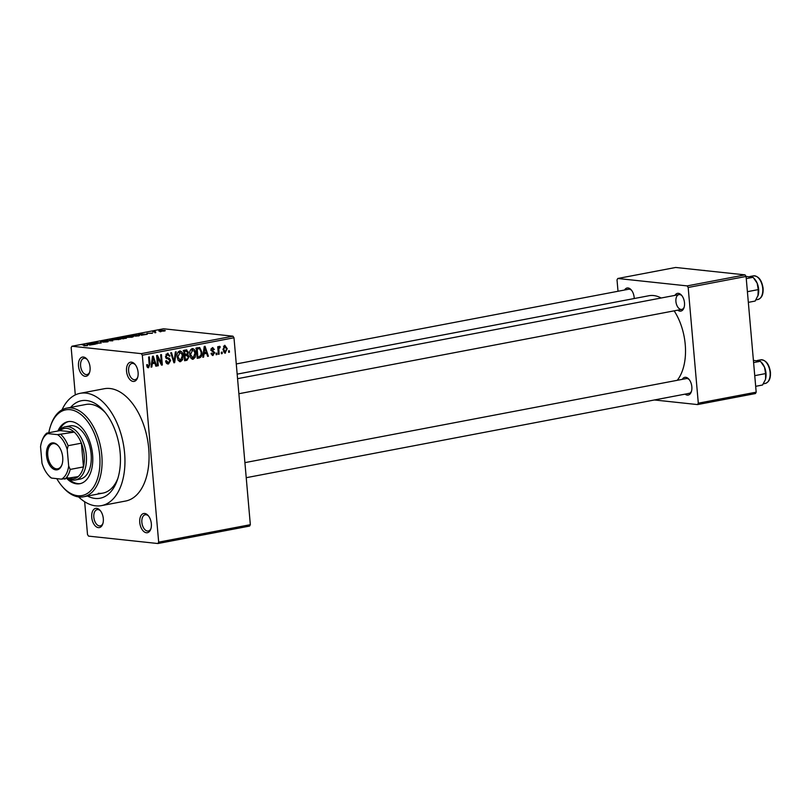 <?xml version="1.0" encoding="UTF-8"?>
<svg xmlns="http://www.w3.org/2000/svg" width="811" height="811" viewBox="0 0 811 811"><rect width="100%" height="100%" fill="white"/><g stroke="black" fill="none" stroke-linecap="round" stroke-linejoin="round"><path stroke-width="1.22" d="M96.681 508.335A9.773 5.647 79.2 0 1 100.158 510.443A9.773 5.647 79.2 0 1 102.744 524.018A9.773 5.647 79.2 0 1 98.364 527.626A9.773 5.647 79.2 0 1 91.744 517.367A9.773 5.647 79.2 0 1 96.681 508.335M100.564 510.96A8.272 4.775 -100.8 0 0 98.019 509.592A8.272 4.775 -100.8 0 0 97.178 509.622A8.272 4.775 -100.8 0 0 93.914 517.935A8.272 4.775 -100.8 0 0 99.439 525.913A8.272 4.775 -100.8 0 0 100.28 525.873A8.272 4.775 -100.8 0 0 102.936 523.399M83.442 357.022A9.773 5.647 79.2 0 1 86.919 359.131A9.773 5.647 79.2 0 1 89.504 372.695A9.773 5.647 79.2 0 1 85.125 376.304A9.773 5.647 79.2 0 1 78.505 366.045A9.773 5.647 79.2 0 1 83.442 357.022M87.324 359.638A8.272 4.775 -100.8 0 0 84.78 358.269A8.272 4.775 -100.8 0 0 83.938 358.31A8.272 4.775 -100.8 0 0 80.684 366.623A8.272 4.775 -100.8 0 0 86.209 374.591A8.272 4.775 -100.8 0 0 87.041 374.56A8.272 4.775 -100.8 0 0 89.697 372.077M131.473 362.152A9.773 5.647 79.2 0 1 134.95 364.261A9.773 5.647 79.2 0 1 137.535 377.825A9.773 5.647 79.2 0 1 133.156 381.434A9.773 5.647 79.2 0 1 126.536 371.174A9.773 5.647 79.2 0 1 131.473 362.152M135.356 364.768A8.272 4.775 -100.8 0 0 132.801 363.399A8.272 4.775 -100.8 0 0 131.97 363.429A8.272 4.775 -100.8 0 0 128.706 371.752A8.272 4.775 -100.8 0 0 134.231 379.72A8.272 4.775 -100.8 0 0 135.062 379.69A8.272 4.775 -100.8 0 0 137.728 377.206M144.713 513.464A9.773 5.647 79.2 0 1 148.19 515.573A9.773 5.647 79.2 0 1 150.775 529.147A9.773 5.647 79.2 0 1 146.396 532.746A9.773 5.647 79.2 0 1 139.766 522.487A9.773 5.647 79.2 0 1 144.713 513.464M148.595 516.08A8.272 4.775 -100.8 0 0 146.041 514.721A8.272 4.775 -100.8 0 0 145.21 514.752A8.272 4.775 -100.8 0 0 141.945 523.065A8.272 4.775 -100.8 0 0 147.47 531.033A8.272 4.775 -100.8 0 0 148.301 531.002A8.272 4.775 -100.8 0 0 150.968 528.519M682.264 379.355A9.022 5.211 79.2 0 1 685.721 377.308A9.022 5.211 79.2 0 1 688.934 379.254A9.022 5.211 79.2 0 1 691.317 391.774A9.022 5.211 79.2 0 1 687.282 395.109A9.022 5.211 79.2 0 1 685.082 394.136M688.357 393.396A7.522 4.349 -100.8 0 0 689.117 393.365A7.522 4.349 -100.8 0 0 691.509 391.155M689.35 379.761A7.522 4.349 -100.8 0 0 687.059 378.555A7.522 4.349 -100.8 0 0 686.299 378.585L244.902 462.635M624.582 290.014A9.022 5.211 79.2 0 1 628.038 287.966A9.022 5.211 79.2 0 1 631.252 289.912A9.022 5.211 79.2 0 1 634.212 298.529M631.657 290.419A7.522 4.349 -100.8 0 0 629.377 289.213A7.522 4.349 -100.8 0 0 628.616 289.243L236.275 363.957M674.914 295.386A9.022 5.211 79.2 0 1 678.381 293.339A9.022 5.211 79.2 0 1 681.585 295.285A9.022 5.211 79.2 0 1 683.977 307.815A9.022 5.211 79.2 0 1 679.932 311.14A9.022 5.211 79.2 0 1 677.732 310.167M238.88 393.73L681.767 309.396A7.522 4.349 -100.8 0 0 684.17 307.187M682 295.802A7.522 4.349 -100.8 0 0 679.709 294.596A7.522 4.349 -100.8 0 0 678.959 294.616A7.522 4.349 -100.8 0 0 675.989 302.179A7.522 4.349 -100.8 0 0 681.017 309.427M70.618 407.386A49.633 28.679 79.2 0 1 86.513 400.522A49.633 28.679 79.2 0 1 104.173 411.238A49.633 28.679 79.2 0 1 117.291 480.132A49.633 28.679 79.2 0 1 95.08 498.43A49.633 28.679 79.2 0 1 87.507 496.038M98.313 493.291A45.122 26.074 -100.8 0 0 102.855 493.118A45.122 26.074 -100.8 0 0 117.889 478.318M105.389 412.708A45.122 26.074 -100.8 0 0 90.518 404.284A45.122 26.074 -100.8 0 0 85.976 404.456L66.674 408.136A45.122 26.074 79.2 0 1 71.226 407.963A45.122 26.074 79.2 0 1 101.365 451.443A45.122 26.074 79.2 0 1 83.563 496.788A45.122 26.074 79.2 0 1 79.012 496.971A45.122 26.074 79.2 0 1 62.954 487.229L62.153 486.306A43.622 25.202 -100.8 0 0 77.674 495.714A43.622 25.202 -100.8 0 0 99.702 455.447A43.622 25.202 -100.8 0 0 70.151 409.677A43.622 25.202 -100.8 0 0 50.627 425.755A43.622 25.202 -100.8 0 0 48.802 432.739M78.606 496.92A57.155 33.018 -100.8 0 0 95.728 505.851A57.155 33.018 -100.8 0 0 101.487 505.628A57.155 33.018 -100.8 0 0 124.042 448.189A57.155 33.018 -100.8 0 0 85.865 393.102A57.155 33.018 -100.8 0 0 80.107 393.325A57.155 33.018 -100.8 0 0 62.021 409.839M101.487 505.628L125.614 501.036A57.155 33.018 -100.8 0 0 148.16 443.597A57.155 33.018 -100.8 0 0 109.982 388.51A57.155 33.018 -100.8 0 0 104.224 388.733L80.107 393.325M661.158 298.012A46.632 26.935 -100.8 0 0 653.636 295.549A46.632 26.935 -100.8 0 0 648.942 295.731L237.167 374.135M157.912 543.532L158.672 542.143L250.335 524.687L249.575 526.075L157.912 543.532L88.541 536.122L87.517 534.55L84.648 501.725M75.301 394.916L71.165 347.625L71.926 346.236L141.296 353.647L232.96 336.19L233.984 337.771L142.32 355.218L141.296 353.647M224.576 353.008L225.458 353.099L222.974 349.602L224.769 345.283L227.242 348.71L225.012 353.12M219.142 354.164L218.372 354.316L217.713 346.763L218.483 346.611L218.585 347.818L219.386 346.307L220.146 346.571L220.024 347.696L218.808 348.679L219.142 354.164L218.352 354.083M219.386 346.307L220.146 346.571L219.102 346.459M220.024 347.696L218.635 347.574M212.158 355.35L213.131 355.451L211.042 353.383L211.803 353.099L213.09 354.356L214.023 352.988L210.87 350.119L212.411 347.635L214.378 349.45L213.628 349.734L212.533 348.71L211.63 349.815L214.773 352.653L212.604 355.471M211.276 354.214L213.09 354.356M212.411 347.635L212.918 347.605M211.174 348.517L212.837 348.689L211.144 348.558M199.465 357.915L197.215 358.34L196.303 347.96L199.688 347.513L201.909 352.116C202.365 355.025 201.554 356.962 199.465 357.915L197.154 357.671M186.084 349.906L188.416 352.116L187.777 354.448L189.054 356.799L186.976 360.287L184.604 360.743L183.691 350.362L186.804 349.865M174.659 362.639L173.909 362.781L170.726 352.826L171.526 352.673L174.132 361.503L175.358 351.944L176.169 351.792L174.659 362.639L173.838 362.547M158.287 365.751L157.516 365.903L156.614 355.522L157.435 355.36L161.399 363.075L160.669 354.742L161.44 354.6L162.342 364.98L161.521 365.143L157.557 357.448L158.287 365.751L157.496 365.67M147.288 367.241L146.619 364.828L147.369 364.544L148.484 366.521L149.244 365.589L148.606 357.043L149.376 356.891L149.994 363.946L148.555 367.748L147.754 367.657M146.892 366.39L148.484 366.521M250.335 524.687L233.984 337.771M158.672 542.143L142.32 355.218M151.86 366.977L151.049 367.13L152.478 356.303L153.289 356.151L156.645 366.065L155.844 366.217L154.901 363.247L152.245 363.754L151.86 366.977L151.079 366.896M167.208 363.804L168.516 363.946C166.833 364.038 165.89 363.034 165.667 360.925L166.427 360.642L168.475 362.72L169.884 360.642L165.515 356.576L167.451 353.312L170.026 355.978L169.276 356.262L167.573 354.529L166.285 356.465L166.62 357.479L169.266 358.229L170.645 360.479L168.516 363.946L167.826 363.977M166.073 362.537L168.475 362.72M167.451 353.312L168.07 353.282M166.002 354.285L168.039 354.498L165.961 354.356M179.626 351.001C181.796 351.275 182.931 352.866 183.053 355.776L182.617 359.648L180.559 361.655L178.217 360.439L177.143 357.022C176.717 354.113 177.548 352.106 179.626 351.001L180.214 350.97M179.383 361.524L179.961 361.686M192.237 348.598C194.407 348.872 195.542 350.464 195.664 353.373L195.228 357.245L193.17 359.253L190.818 358.046L189.754 354.62C189.328 351.71 190.159 349.703 192.237 348.598L192.825 348.568M191.994 359.121L192.572 359.283M203.612 357.124L202.801 357.276L204.23 346.449L205.041 346.297L208.397 356.211L207.596 356.364L206.653 353.393L203.997 353.9L203.612 357.124L202.831 357.043M216.953 354.589L216.182 354.731L216.05 353.251L216.821 353.099L216.953 354.589L216.162 354.498M222.214 353.586L221.444 353.728L221.312 352.248L222.082 352.096L222.214 353.586L221.423 353.495M229.452 352.207L228.682 352.349L228.55 350.869L229.32 350.717L229.452 352.207L228.661 352.126M160.172 331.547L161.065 331.638L160.193 331.78M155.651 331.973L152.701 331.892L155.276 331.446L154.871 331.851L155.671 332.206M154.911 332.551L155.803 332.642L154.931 332.784M152.488 333.291L146.892 333.351L152.042 333.108M141.266 334.862L138.58 334.071L147.247 334.274L141.296 335.237M132.092 337.183L126.019 337.417C124.083 337.254 123.982 336.95 125.705 336.504L131.869 336.281L133.349 336.697L132.092 337.183M126.019 337.417C124.083 337.254 123.982 336.95 125.705 336.504L125.735 336.758M120.738 339.13L113.408 339.819C111.482 339.657 111.371 339.353 113.104 338.897L120.738 339.099M113.408 339.819C111.482 339.657 111.371 339.353 113.104 338.897L113.124 339.16M87.487 345.679L83.878 345.79L87.142 345.385L82.144 344.817L87.162 345.395M71.926 346.236L163.589 328.779L232.96 336.19M89.514 344.716L86.828 343.925L95.495 344.128L89.545 345.091M92.16 343.286L97.148 343.813L90.153 343.296L99.195 343.053L94.978 342.374L101.203 343.043L92.18 343.509M108.076 341.745L108.025 341.228L107.437 341.877L102.794 342.141L107.275 341.38L100.432 341.816L100.919 341.218L108.025 341.228L107.437 341.877M106.799 341.989L107.275 341.38M100.432 341.816L100.939 341.482M101.669 341.299L101.243 341.857M109.708 339.576L112.77 340.843L104.264 340.61L112.374 340.701L109.738 339.961M126.394 338.238L126.344 337.711L123.454 338.805L117.23 338.136L123.292 337.447L126.344 337.711L125.837 338.349L121.315 338.349L123.495 338.582L125.583 337.852M123.343 337.964L123.292 337.447L123.779 337.903M138.093 335.338L138.073 335.085C140.05 335.237 140.131 335.531 138.316 335.977L129.841 335.734L138.073 335.085C140.05 335.237 140.131 335.531 138.316 335.977M164.157 330.655L164.126 330.371C165.576 330.482 165.657 330.706 164.38 331.03L159.899 331.192C158.49 331.081 158.419 330.858 159.696 330.533L164.126 330.371C165.576 330.482 165.657 330.706 164.38 331.03M159.899 331.192C158.49 331.081 158.419 330.858 159.696 330.533L159.747 331.172M756.187 392.169L755.426 393.558L697.541 404.577L698.301 403.189L756.187 392.169L746.069 276.45L688.174 287.479L687.15 285.898L745.045 274.878L746.069 276.45M698.301 403.189L688.174 287.479M687.15 285.898L617.779 278.487L675.675 267.468L745.045 274.878M618.012 291.261L617.019 279.876L617.779 278.487M654.406 399.975L697.541 404.577M677.246 380.308A46.632 26.935 -100.8 0 0 674.154 310.846M87.953 344.259L91.187 344.178L87.122 344.067L87.983 344.645M113.834 338.978C112.526 339.322 112.638 339.556 114.189 339.667L118.751 339.505C120.028 339.17 119.937 338.937 118.467 338.826L113.834 338.978C112.526 339.322 112.638 339.556 114.189 339.667L114.209 339.88M118.771 339.697L118.751 339.505C120.028 339.17 119.937 338.937 118.467 338.826M118.73 338.065L122.775 337.832L118.751 338.299M126.445 336.575C125.137 336.93 125.249 337.153 126.8 337.275L131.362 337.102C132.639 336.768 132.548 336.535 131.078 336.423L126.445 336.575C125.137 336.93 125.249 337.153 126.8 337.275L126.82 337.477M131.372 337.305L131.362 337.102C132.639 336.768 132.548 336.535 131.078 336.423M131.341 335.673L136.106 336.18L138.509 335.45L133.916 335.217L131.362 335.896M139.705 334.406L142.939 334.325L138.874 334.213L139.735 334.791M160.314 330.604L163.751 330.959L160.314 330.604L160.679 331.253M163.771 331.131L163.406 330.523M151.992 362.446L152.164 362.953M155.763 365.974L156.645 366.065M151.606 362.892L154.901 363.247M151.505 363.673L152.245 363.754M152.853 359.334L152.397 362.487L154.536 362.081L153.036 357.296L152.853 359.334L152.093 359.253M151.677 362.416L152.397 362.487M152.356 357.225L153.036 357.296M160.406 362.963L161.399 363.075M161.389 364.879L162.342 364.98M156.776 357.357L157.557 357.448M169.205 355.887L170.026 355.978M165.495 356.384L166.285 356.465M165.667 357.377L166.62 357.479M165.86 357.864L169.266 358.229M165.9 357.935L166.711 358.726M169.844 360.388L170.645 360.479M173.483 361.432L174.132 361.503M182.262 355.684L183.053 355.776M181.674 359.547L182.617 359.648M178.136 351.974L180.154 352.187L177.913 356.901L180.447 360.439L182.282 355.887L181.755 353.596L178.085 352.035M177.133 356.81L177.913 356.901M178.096 360.256L180.447 360.439M184.371 350.23L184.685 350.869M187.605 352.025L188.416 352.116M186.165 354.275L187.777 354.448M183.783 351.345L184.563 351.427L185.232 355.188M188.253 356.708L189.054 356.799M184.056 354.448L187.077 354.001L187.665 352.43L185.901 351.173L184.563 351.427M183.215 350.717L186.773 351.092L183.742 350.94M184.949 355.745L185.263 359.385L187.676 358.797L188.284 356.952L186.459 355.451L184.158 355.664M184.472 359.303L185.263 359.385M184.117 355.208L187.209 355.4L183.651 355.025M194.873 353.282L195.664 353.373M194.285 357.144L195.228 357.245M190.737 349.571L192.765 349.784L190.524 354.498L193.059 358.036L194.893 353.484L194.356 351.204L190.697 349.632M189.733 354.407L190.524 354.498M190.707 357.854L193.059 358.036M197.114 347.807L197.56 348.507M201.118 352.025L201.909 352.116M197.174 349.024L197.874 356.982L199.253 356.718L201.057 354.843L201.138 352.248L199.648 348.771L196.394 348.943M197.083 356.901L197.874 356.982M196.353 348.537L199.648 348.771M203.743 352.592L203.916 353.099M207.515 356.12L208.397 356.211M203.358 353.038L206.653 353.393M203.257 353.819L203.997 353.9M204.605 349.48L204.149 352.633L206.288 352.227L204.788 347.443L204.605 349.48L203.845 349.399M203.429 352.552L204.149 352.633M204.108 347.372L204.788 347.443M213.536 349.359L214.378 349.45M210.86 349.734L211.63 349.815M210.89 350.281L211.924 350.393M213.922 352.562L214.773 352.653M217.794 347.737L218.585 347.818M217.875 348.578L218.808 348.679M218.007 350.17L218.798 350.251M226.451 348.618L227.242 348.71M224.85 346.358L223.745 349.45L225.387 352.015L226.482 348.923L224.85 346.358L223.512 346.216L224.85 346.358M222.964 349.369L223.745 349.45M223.512 351.862L225.387 352.015M67.009 478.743A31.588 18.247 -100.8 0 0 76.639 483.843A31.588 18.247 -100.8 0 0 79.823 483.721A31.588 18.247 -100.8 0 0 92.282 451.98A31.588 18.247 -100.8 0 0 71.186 421.538A31.588 18.247 -100.8 0 0 68.002 421.659A31.588 18.247 -100.8 0 0 57.916 431.006M68.611 421.568A31.588 18.247 -100.8 0 0 59.264 430.448M68.469 478.764A31.588 18.247 -100.8 0 0 77.846 483.62A31.588 18.247 -100.8 0 0 80.421 483.589M58.97 430.803A27.077 15.642 79.2 0 1 65.225 426.789L70.05 425.866A27.077 15.642 79.2 0 1 72.777 425.765A27.077 15.642 79.2 0 1 90.862 451.849A27.077 15.642 79.2 0 1 80.177 479.058L75.362 479.98A27.077 15.642 79.2 0 1 68.063 478.541M50.627 425.755L51.032 424.599A45.122 26.074 79.2 0 1 66.674 408.136M56.8 478.652A43.622 25.202 -100.8 0 0 62.153 486.306M62.711 457.232A13.686 7.907 79.2 0 1 61.92 464.825A13.686 7.907 79.2 0 1 53.303 468.981A13.686 7.907 79.2 0 1 46.521 455.508A13.686 7.907 79.2 0 1 49.836 443.992A13.686 7.907 79.2 0 1 58.301 445.827A13.686 7.907 79.2 0 1 62.711 457.232M58.544 446.111A12.783 7.39 -100.8 0 0 52.948 443.668A12.783 7.39 -100.8 0 0 47.778 455.427A12.783 7.39 -100.8 0 0 57.733 468.788A12.783 7.39 -100.8 0 0 62.041 464.46M66.705 477.213A25.567 14.77 -100.8 0 0 78.15 476.625A25.567 14.77 -100.8 0 0 83.462 466.903A25.567 14.77 -100.8 0 0 84.202 455.224A25.567 14.77 -100.8 0 0 81.394 443.171A25.567 14.77 -100.8 0 0 74.257 432.121A25.567 14.77 -100.8 0 0 60.024 430.6L46.754 433.125L47.717 433.591A24.066 13.909 -100.8 0 0 41.767 441.508A24.066 13.909 -100.8 0 0 40.55 446.689L42 463.203A24.066 13.909 -100.8 0 0 48.123 474.911A24.066 13.909 -100.8 0 0 51.61 478.095L61.514 479.149A24.066 13.909 -100.8 0 0 68.682 466.051L67.232 449.537A24.066 13.909 -100.8 0 0 57.622 434.645L47.717 433.591M65.225 426.789A27.077 15.642 79.2 0 1 86.301 455.093A27.077 15.642 79.2 0 1 75.362 479.98M68.682 466.051L70.202 469.427L83.462 466.903L81.394 443.171L68.124 445.695L67.232 449.537M57.622 434.645L74.257 432.121L60.024 430.6M78.15 476.625L61.514 479.149M51.61 478.095L50.647 477.628A25.567 14.77 79.2 0 1 48.924 475.844L48.123 474.911M41.767 441.508L42.172 440.353A25.567 14.77 79.2 0 1 46.754 433.125M70.202 469.427A25.567 14.77 79.2 0 1 64.88 479.149M60.987 434.645A25.567 14.77 79.2 0 1 68.124 445.695M755.68 386.32L762.522 385.022L765.29 379.862A12.033 6.954 -100.8 0 0 765.554 379.021A12.033 6.954 -100.8 0 0 764.509 367.15L765.594 373.587L765.554 379.021M754.747 375.655L765.594 373.587M753.601 362.578L760.444 361.28L764.509 367.15A12.033 6.954 -100.8 0 0 762.117 363.156L761.458 362.395M753.409 360.388L760.444 361.28M748.33 302.361L755.173 301.053L758.204 295.052A12.033 6.954 -100.8 0 0 758.64 289.223A12.033 6.954 -100.8 0 0 757.17 283.181L758.244 289.618L757.94 295.924A12.033 6.954 79.2 0 1 757.92 295.974M747.397 291.686L758.244 289.618M746.252 278.609L753.105 277.311L757.17 283.181A12.033 6.954 -100.8 0 0 754.767 279.187L754.108 278.426M746.049 276.419L753.105 277.311M758.204 295.052A12.033 6.954 79.2 0 1 757.95 295.893L757.94 295.924M149.204 363.855L149.994 363.946M165.789 357.722L167.887 357.945M172.976 359.851L173.686 359.922M184.543 360.033L186.976 360.287M210.921 350.453L212.847 350.656M705.094 270.61A12.033 6.954 -100.8 0 0 703.411 270.428L705.448 270.641M770.085 372.401A12.033 6.954 -100.8 0 0 760.718 359.82C765.919 359.922 769.163 364.068 770.45 372.269C770.754 378.514 769.01 382.245 765.219 383.461A12.033 6.954 -100.8 0 0 770.085 372.401M753.368 275.862C758.569 275.953 761.813 280.099 763.1 288.3C763.415 294.545 761.671 298.286 757.869 299.502A12.033 6.954 -100.8 0 0 762.735 288.442A12.033 6.954 -100.8 0 0 753.368 275.862L749.84 276.531M199.374 348.7L195.816 348.325M219.811 347.655L218.646 347.524M83.563 496.788L102.855 493.118M689.117 393.365L246.22 477.699M237.562 378.676L678.959 294.616M760.718 359.82L757.19 360.5M765.219 383.461L763.313 383.826M757.869 299.502L755.964 299.857"/></g></svg>
